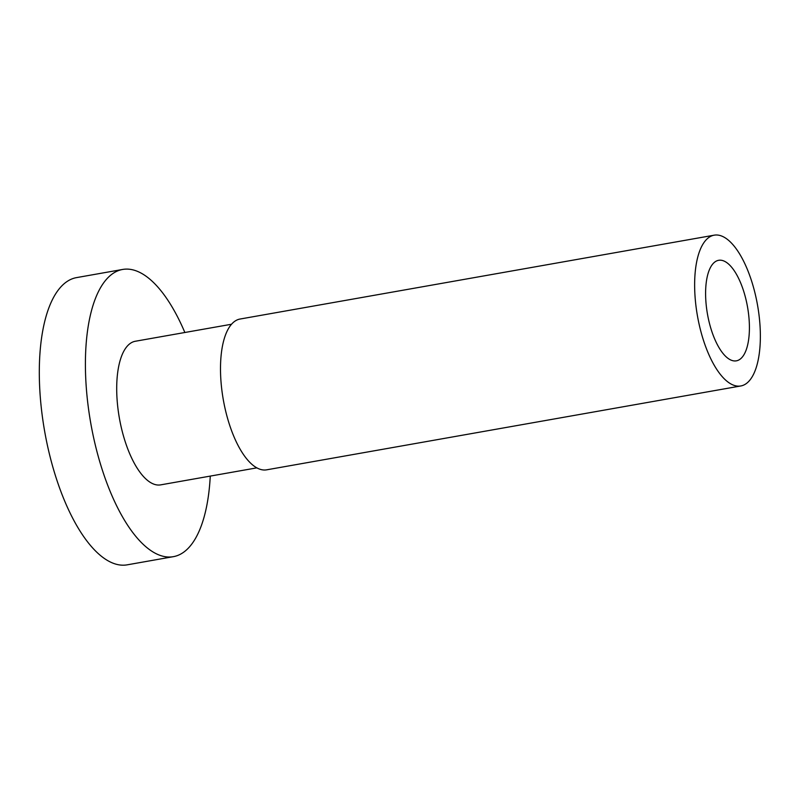 <?xml version="1.0" encoding="UTF-8"?>
<svg xmlns="http://www.w3.org/2000/svg" width="800" height="800" viewBox="0 0 800 800"><rect width="100%" height="100%" fill="white"/><g stroke="black" fill="none" stroke-linecap="round" stroke-linejoin="round"><path stroke-width="1.2" d="M210.26 476.1A145.83 58.11 -100 0 1 173.4 556.66A145.83 58.11 -100 0 1 86.1 384.89A145.83 58.11 -100 0 1 122.6 269.46A145.83 58.11 -100 0 1 184.86 332.5M173.4 556.66L127.3 564.82A145.83 58.11 -100 0 1 40 393.04A145.83 58.11 -100 0 1 76.51 277.62L122.6 269.46M256.9 467.85L160.7 484.86A72.91 29.06 -100 0 1 117.05 398.98A72.91 29.06 -100 0 1 135.3 341.26L231.5 324.25M760 325.37A76.56 30.51 -100 0 1 740.83 385.96A76.56 30.51 -100 0 1 695 295.78A76.56 30.51 -100 0 1 714.17 235.18A76.56 30.51 -100 0 1 760 325.37M740.83 385.96L266.7 469.82A76.56 30.51 -100 0 1 220.86 379.64A76.56 30.51 -100 0 1 240.03 319.04L714.17 235.18M705.84 300.71A51.04 20.34 -100 0 1 718.61 260.31A51.04 20.34 -100 0 1 749.17 320.44A51.04 20.34 -100 0 1 736.39 360.83A51.04 20.34 -100 0 1 705.84 300.71"/></g></svg>
